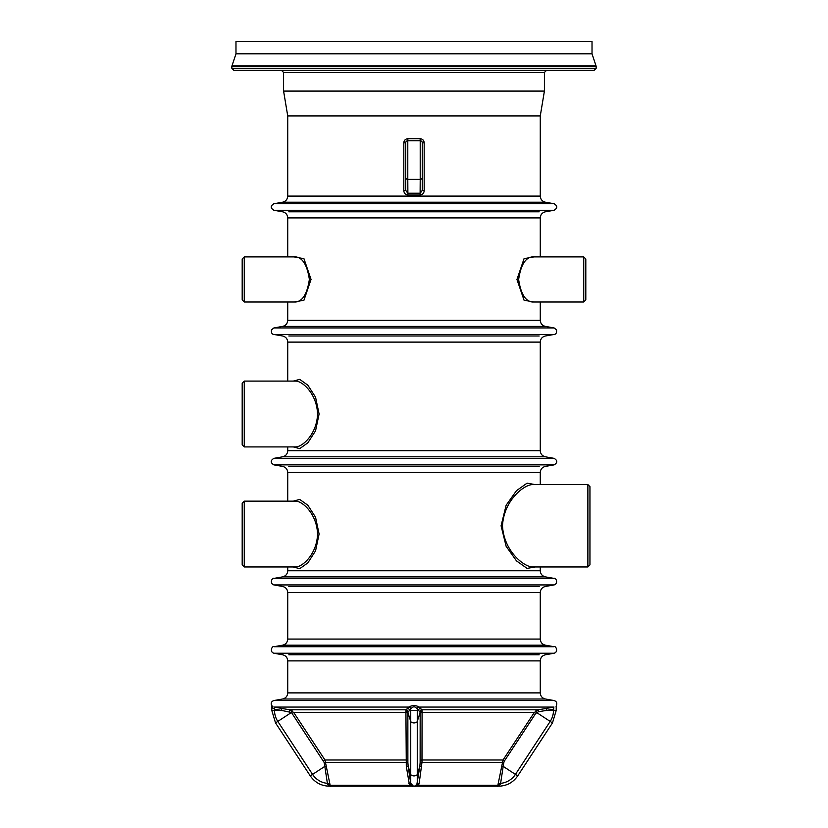 <?xml version="1.0" encoding="UTF-8"?>
<svg xmlns="http://www.w3.org/2000/svg" width="828" height="828" viewBox="0 0 828 828"><rect width="100%" height="100%" fill="white"/><g stroke="black" fill="none" stroke-linecap="round" stroke-linejoin="round"><path stroke-width="1.24" d="M235.98 53.82L592.02 53.82L592.02 41.4L235.98 41.4L235.98 53.82L231.943 65.919L596.056 65.919L596.16 66.571L231.84 66.571L231.84 68.31L596.16 68.31L594.09 70.38L233.91 70.38L231.84 68.31M534.05 302.013L524.062 300.222L516.951 279.481L524.062 258.667L534.05 256.887M293.95 256.887L303.938 258.678L311.049 279.419L303.938 300.233L293.95 302.013M535.064 566.973L527.105 568.412L516.486 560.887L506.136 546.325L501.075 525.78L506.146 505.225L516.496 490.673L527.074 483.159L535.064 484.587M293.34 501.147L299.726 499.429L307.871 505.256L315.53 517.21L319.101 534.019L315.551 550.858L307.861 562.874L299.705 568.701L293.34 566.973M501.447 766.21L503.176 766.376L500.609 783.36L498.673 786.124A2.07 1.946 58.8 0 0 497.628 786.372L503.031 759.99L534.298 712.484L538.428 709.782L553.994 707.06C557.316 705.083 557.316 705.083 553.994 707.06C557.316 705.083 557.316 705.083 553.994 707.06L419.165 707.06L421.897 709.782L422.083 711.086L421.98 762.319L419.175 783.35L418.502 785.234L414.983 786.372L409.498 785.234L406.3 766.21L405.917 711.086L406.103 709.782L408.835 707.06C412.272 705.083 415.718 705.083 419.165 707.06A2.07 1.966 -58.3 0 0 417.188 709.099C415.076 706.087 412.944 706.087 410.812 709.099L410.74 709.192A2.07 2.008 45.2 0 0 408.711 707.153M274.203 709.099L274.203 709.099C271.056 706.087 271.056 706.087 274.203 709.099A2.07 0.559 99.9 0 0 274.006 707.06C270.684 705.083 270.684 705.083 274.006 707.06L289.572 709.782L293.702 712.484L324.969 759.99L330.372 786.372A2.07 1.946 121.2 0 0 329.327 786.124L327.391 783.36L324.824 766.376L312.58 774.408A20.038 20.038 0 0 0 327.391 783.36L329.399 783.35M272.867 706.657L271.553 705.342C270.725 702.951 271.512 701.347 273.902 700.54L554.098 700.54C556.488 701.347 557.275 702.951 556.447 705.342L556.085 706.646M411.195 786.041L413.017 786.372A2.07 0.611 -79.3 0 1 413.389 786.124L410.74 783.36L408.152 766.376L406.3 766.21M337.648 785.751L336.572 786.041M416.836 784.52L414.611 786.124A2.07 0.611 -100.7 0 1 414.983 786.372L418.502 785.234L416.836 784.52L419.848 766.376L417.26 774.408L417.26 783.36L419.175 783.35M411.164 784.52L409.498 785.234L329.689 785.234A2.07 1.045 171.8 0 0 327.733 784.52L328.426 785.586M292.439 711.086L291.425 712.494L281.644 710.434L274.523 710.434A20.038 20.038 0 0 0 277.815 721.426L312.58 774.408L310.293 775.908C314.909 782.532 321.254 785.958 329.327 786.186L498.673 786.186C506.746 785.958 513.091 782.532 517.707 775.908L503.176 766.376L503.838 762.485L420.127 762.485L420.169 713.425L419.879 711.728L418.513 710.434L417.26 710.434L417.26 774.408A3.312 1.822 180 0 1 414 775.908A3.312 1.822 180 0 1 410.74 774.408L408.152 766.376L407.873 762.485L324.162 762.485L291.425 712.494L275.527 722.927L310.293 775.908M281.644 708.395L281.644 710.434L274.523 709.192L274.523 710.434L271.791 710.434L271.915 706.646M271.998 706.833L273.168 708.52M414.611 786.124A3.312 3.312 0 0 1 413.389 786.124A3.312 3.312 0 0 0 414.611 786.124M420.541 708.395A2.07 2.008 134.7 0 0 418.513 710.434L417.26 709.192L417.26 710.434L409.487 710.434L407.862 712.494L407.873 762.485M419.289 707.153A2.07 2.008 134.8 0 0 417.26 709.192L417.188 709.099M553.477 707.153L553.797 709.099C556.944 706.087 556.944 706.087 553.797 709.099C556.944 706.087 556.944 706.087 553.797 709.099L553.477 710.434A20.038 20.038 0 0 1 550.185 721.426L552.473 722.927L556.209 710.434L546.356 710.434L538.438 711.728L535.726 713.425L534.298 712.484L422.094 712.484A2.07 1.139 -0 0 0 420.169 713.425M283.59 72.45L544.41 72.45L544.41 91.08L283.59 91.08L283.59 72.45L281.52 70.38M403.816 190.388L403.816 142.83C404.043 140.325 405.409 138.949 407.894 138.69L407.79 140.76L420.21 140.76A2.07 2.07 0 0 1 422.28 142.83L422.28 190.388L422.28 142.83A2.07 2.07 0 0 0 420.21 140.76L420.106 138.69C422.601 138.949 423.957 140.336 424.184 142.83L424.184 190.388C424.081 193.1 422.725 194.642 420.106 195.015L407.894 195.015C405.275 194.642 403.919 193.1 403.816 190.388L405.72 190.388L405.72 142.83A2.07 2.07 0 0 1 407.79 140.76L407.79 179.386L420.21 179.386L420.21 140.76M544.41 91.08L540.27 115.92L287.73 115.92L283.59 91.08M293.34 381.087L299.726 379.369L307.871 385.206L315.551 397.192L319.101 414.01L315.54 430.829L307.85 442.825L299.705 448.641L293.34 446.913M295.668 566.973L295.668 566.973C302.769 566.983 317.031 553.746 317.548 533.977C316.917 514.271 302.81 501.188 295.668 501.147L244.26 501.147L244.26 566.973L295.637 566.973M244.26 566.973L242.19 564.903L242.19 503.217L244.26 501.147M532.332 566.973L587.88 566.973L587.88 484.587L532.332 484.587C523.606 484.897 503.776 500.692 502.503 525.78C503.745 550.827 523.575 566.652 532.332 566.973L532.404 566.973M587.88 484.587L589.95 486.657L589.95 564.903L587.88 566.973M295.668 446.913C302.769 446.913 316.989 433.737 317.548 413.99C316.969 394.273 302.8 381.097 295.668 381.087L244.26 381.087L244.26 446.913L295.658 446.913M242.19 414L242.19 444.843L242.19 383.157L244.26 381.087M585.81 279.45L585.81 299.943L583.74 302.013L583.74 256.887L585.81 258.957L585.81 279.45M583.74 256.887L532.332 256.887C525.314 257.663 520.75 265.198 518.639 279.512C520.781 293.754 525.345 301.257 532.332 302.013L583.74 302.013M295.668 302.013L295.668 302.013C302.686 301.237 307.25 293.702 309.361 279.388C307.219 265.146 302.655 257.643 295.668 256.887L244.26 256.887L244.26 302.013L295.637 302.013M244.26 302.013L242.19 299.943L242.19 258.957L244.26 256.887M405.72 190.388L407.79 193.214L420.21 193.214L422.28 190.388L424.184 190.388M535.726 713.425L504.449 760.932L503.031 759.99L422.063 759.99A2.07 1.139 -0 0 0 420.179 760.932M498.601 783.35L500.609 783.36A20.038 20.038 0 0 0 515.42 774.408L550.185 721.426L536.575 712.494L535.561 711.086M500.267 784.52A2.07 1.045 8.2 0 0 498.311 785.234L418.502 785.234M419.879 711.728A2.07 2.018 136.9 0 1 421.897 709.782L538.428 709.782L538.438 711.728M553.797 709.099A2.07 0.559 80.1 0 1 553.994 707.06M421.7 766.21L419.848 766.376L420.127 762.485M407.459 708.395A2.07 2.008 45.3 0 1 409.487 710.434L410.74 709.192L410.74 721.426A3.312 1.822 180 0 0 414 722.927A3.312 1.822 180 0 0 417.26 721.426L420.138 712.494A2.07 1.604 175.1 0 1 422.083 711.086M408.825 783.35L410.74 783.36L410.74 721.426L407.862 712.494A2.07 1.604 -175.1 0 0 405.917 711.086M323.551 760.932L324.969 759.99L405.937 759.99A2.07 1.139 180 0 1 407.821 760.932M274.006 707.06L408.835 707.06A2.07 1.966 -121.7 0 1 410.812 709.099M292.274 713.425L293.702 712.484L405.906 712.484A2.07 1.139 180 0 1 407.831 713.425M289.562 711.728L289.572 709.782L406.103 709.782A2.07 2.018 -136.9 0 1 408.121 711.728M274.523 709.192L274.523 707.153M326.553 766.21L324.824 766.376L324.162 762.485M405.72 177.596A2.07 1.791 180 0 0 407.79 179.386L407.894 195.015M422.28 177.596A2.07 1.791 180 0 1 420.21 179.386L420.106 195.015M540.27 256.887L540.27 217.909L287.73 217.909L287.73 256.887M287.73 302.013L287.73 320.291L540.27 320.291C540.508 323.562 542.216 325.601 545.404 326.408L282.596 326.408L273.902 327.94L271.46 329.854C271.18 332.794 271.998 334.326 273.902 334.46L554.098 334.46C556.002 334.326 556.82 332.794 556.54 329.854L554.098 327.94L273.902 327.94M540.27 484.587L540.27 472.519L287.73 472.519L287.73 501.147M287.73 566.973L287.73 570.761L540.27 570.761C540.508 574.032 542.216 576.071 545.404 576.878L282.596 576.878L273.902 578.41C272.515 577.064 269.028 583.388 273.902 584.93L554.098 584.93C558.972 583.388 555.485 577.064 554.098 578.41L273.902 578.41M540.27 692.891L540.27 660.889L287.73 660.889L287.73 692.891L540.27 692.891C540.508 696.162 542.216 698.201 545.404 699.008L282.596 699.008L273.902 700.54M288.817 654.772L539.183 654.772M540.27 660.889C540.508 657.618 542.216 655.579 545.404 654.772L554.098 653.24L273.902 653.24L282.596 654.772C285.784 655.579 287.492 657.618 287.73 660.889M540.27 639.071L540.27 592.579L287.73 592.579L287.73 639.071L540.27 639.071C540.508 642.342 542.216 644.381 545.404 645.188L554.098 646.72L273.902 646.72C272.515 645.374 269.028 651.698 273.902 653.24M545.404 645.188L282.596 645.188L273.902 646.72M504.449 760.932L503.838 762.485M553.477 709.192L546.356 710.434L546.356 708.395M288.817 586.462L539.183 586.462M554.098 458.35L273.902 458.35C270.352 460.523 270.352 462.697 273.902 464.87L554.098 464.87C557.648 462.697 557.648 460.523 554.098 458.35L545.404 456.818L282.596 456.818L273.902 458.35M288.817 466.402L539.183 466.402M287.73 115.92L287.73 196.091L540.27 196.091C540.508 199.362 542.216 201.401 545.404 202.208L282.596 202.208L273.902 203.74C270.352 205.913 270.352 208.087 273.902 210.26L554.098 210.26C557.648 208.087 557.648 205.913 554.098 203.74L273.902 203.74M407.894 138.69L420.106 138.69M288.817 211.792L539.183 211.792M288.817 335.992L539.183 335.992M287.73 446.913L287.73 450.701L540.27 450.701L540.27 342.109L287.73 342.109L287.73 381.087M407.79 140.76A2.07 2.07 0 0 0 405.72 142.83L403.816 142.83M422.28 142.83L424.184 142.83M540.27 302.013L540.27 320.291M540.27 566.973L540.27 570.761M554.098 646.72C555.485 645.374 558.972 651.698 554.098 653.24M545.404 699.008L554.098 700.54M271.791 710.434L275.527 722.927M552.473 722.927L517.707 775.908M556.209 710.434L556.209 706.305M545.404 576.878L554.098 578.41M540.27 592.579C540.508 589.308 542.216 587.269 545.404 586.462L554.098 584.93M287.73 592.579C287.492 589.308 285.784 587.269 282.596 586.462L273.902 584.93M540.27 472.519C540.508 469.248 542.216 467.209 545.404 466.402L554.098 464.87M287.73 472.519C287.492 469.248 285.784 467.209 282.596 466.402L273.902 464.87M592.02 53.82L596.056 65.919M596.16 66.571L596.16 68.31M540.27 115.92L540.27 196.091M545.404 202.208L554.098 203.74M540.27 217.909C540.508 214.638 542.216 212.599 545.404 211.792L554.098 210.26M287.73 217.909C287.492 214.638 285.784 212.599 282.596 211.792L273.902 210.26M545.404 326.408L554.098 327.94M540.27 342.109C540.508 338.838 542.216 336.799 545.404 335.992L554.098 334.46M287.73 342.109C287.492 338.838 285.784 336.799 282.596 335.992L273.902 334.46M287.73 196.091C287.492 199.362 285.784 201.401 282.596 202.208M287.73 320.291C287.492 323.562 285.784 325.601 282.596 326.408M287.73 450.701C287.492 453.972 285.784 456.011 282.596 456.818M540.27 450.701C540.508 453.972 542.216 456.011 545.404 456.818M287.73 570.761C287.492 574.032 285.784 576.071 282.596 576.878M287.73 639.071C287.492 642.342 285.784 644.381 282.596 645.188M287.73 692.891C287.492 696.162 285.784 698.201 282.596 699.008M231.84 66.571L231.943 65.919M544.41 72.45L546.48 70.38M244.26 446.913L242.19 444.843M271.791 706.305L271.553 705.342"/></g></svg>
